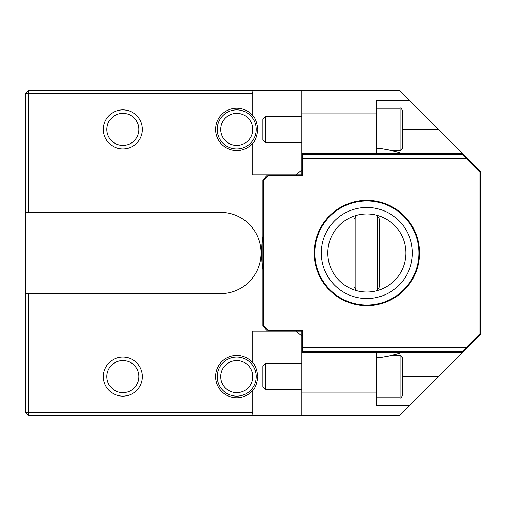 <?xml version="1.0" encoding="UTF-8"?>
<svg xmlns="http://www.w3.org/2000/svg" width="506" height="506" viewBox="0 0 506 506"><rect width="100%" height="100%" fill="white"/><g stroke="black" fill="none" stroke-linecap="round" stroke-linejoin="round"><path stroke-width="0.76" d="M262.759 236.492A105.393 105.393 0 0 0 262.759 269.508M296.048 331.069A105.393 105.393 0 0 0 301.791 335.914L301.709 335.851M376.609 357.938C384.098 357.027 389.07 356.199 391.517 355.465C389.07 356.199 384.098 357.027 376.609 357.938A105.393 105.393 0 0 0 402.409 352.214M376.609 397.754L400.031 397.754L400.031 355.465L391.176 355.547M396.325 354.187L389.5 355.927M387.697 356.313L386.717 356.502M383.523 357.065L378.627 357.729M378.627 148.271L383.523 148.935M386.717 149.498L387.697 149.687M389.5 150.073L396.325 151.813M402.409 153.786A105.393 105.393 0 0 0 376.609 148.062C384.098 148.973 389.07 149.801 391.517 150.535L400.031 150.535L402.631 147.935L402.631 110.852L402.631 147.935M301.709 170.149L301.791 170.086A105.393 105.393 0 0 0 296.048 174.931M301.791 153.786L301.791 90.359L399.379 90.359L462.807 153.786L301.791 153.786L301.791 174.931L252.203 174.931L252.203 143.812A21.144 21.144 0 0 1 215.594 129.391A21.144 21.144 0 0 1 252.203 114.97L252.203 93.61L253.272 90.359L28.551 90.359L28.551 93.61L252.203 93.61M28.551 212.337L28.551 93.61L25.3 93.61L25.3 212.337L220.471 212.337A40.663 40.663 0 0 1 261.134 253A40.663 40.663 0 0 1 220.471 293.663L25.3 293.663L25.3 212.337M25.3 293.663L25.3 412.39L28.551 415.641L253.272 415.641L252.203 412.39L28.551 412.39L28.551 293.663M252.203 412.39L252.203 391.03A21.144 21.144 0 0 1 215.594 376.609A21.144 21.144 0 0 1 252.203 362.188L252.203 331.069L301.791 331.069L301.791 352.214L462.807 352.214L399.379 415.641L301.791 415.641L301.791 352.214M301.791 392.979L376.609 392.979L376.609 352.214M376.609 392.979L376.609 405.622L409.405 405.622M462.807 352.214L480.7 334.321L480.7 171.679L462.807 153.786M252.203 391.03C254.992 388.95 256.89 384.143 257.877 376.609C256.89 369.076 254.992 364.269 252.203 362.188M252.203 143.812C254.992 141.731 256.89 136.924 257.877 129.391C256.89 121.857 254.992 117.05 252.203 114.97M376.609 153.786L376.609 113.021L301.791 113.021M409.405 100.378L376.609 100.378L376.609 113.021M25.3 93.61L28.551 90.359M28.551 415.641L28.551 412.39L25.3 412.39M267.636 331.069L262.759 326.187L262.759 179.813L267.636 174.931M253.272 90.359L301.791 90.359M301.791 415.641L253.272 415.641M466.519 158.795L462.161 154.438L302.443 154.438L302.443 158.795L466.519 158.795L480.049 172.331L480.049 333.669L466.519 347.205L302.443 347.205L302.443 351.562L462.161 351.562L466.519 347.205M302.443 158.795L302.443 175.582L268.288 175.582L263.411 180.459L263.411 325.541L268.288 330.418L302.443 330.418L302.443 347.205M314.802 253A52.048 52.048 0 0 0 366.85 305.048A52.048 52.048 0 0 0 418.898 253A52.048 52.048 0 0 0 366.85 200.952A52.048 52.048 0 0 0 314.802 253M412.39 253A45.54 45.54 0 0 1 366.85 298.54A45.54 45.54 0 0 1 321.31 253A45.54 45.54 0 0 1 366.85 207.46A45.54 45.54 0 0 1 412.39 253M355.876 216.138L356.294 215.423A39.032 39.032 0 0 1 377.406 215.417L377.824 216.138L377.824 289.862L377.406 290.577A39.032 39.032 0 0 1 356.294 290.583L355.876 289.862L355.876 216.138L354.004 219.395L354.004 286.605L355.876 289.862M236.738 392.631A16.028 16.028 0 0 1 220.711 376.609A16.028 16.028 0 0 1 236.738 360.582A16.028 16.028 0 0 1 252.76 376.609A16.028 16.028 0 0 1 236.738 392.631M236.738 357.091A19.519 19.519 0 0 0 217.219 376.609A19.519 19.519 0 0 0 236.738 396.128A19.519 19.519 0 0 0 256.251 376.609A19.519 19.519 0 0 0 236.738 357.091M136.765 137.404A16.028 16.028 0 0 1 114.875 143.268A16.028 16.028 0 0 1 109.005 121.377A16.028 16.028 0 0 1 130.896 115.513A16.028 16.028 0 0 1 136.765 137.404M105.982 119.631A19.519 19.519 0 0 0 113.129 146.291A19.519 19.519 0 0 0 139.789 139.15A19.519 19.519 0 0 0 132.642 112.49A19.519 19.519 0 0 0 105.982 119.631M236.738 145.418A16.028 16.028 0 0 1 220.711 129.391A16.028 16.028 0 0 1 236.738 113.369A16.028 16.028 0 0 1 252.76 129.391A16.028 16.028 0 0 1 236.738 145.418M236.738 109.872A19.519 19.519 0 0 0 217.219 129.391A19.519 19.519 0 0 0 236.738 148.909A19.519 19.519 0 0 0 256.251 129.391A19.519 19.519 0 0 0 236.738 109.872M122.888 392.631A16.028 16.028 0 0 1 106.861 376.609A16.028 16.028 0 0 1 122.888 360.582A16.028 16.028 0 0 1 138.91 376.609A16.028 16.028 0 0 1 122.888 392.631M122.888 357.091A19.519 19.519 0 0 0 103.369 376.609A19.519 19.519 0 0 0 122.888 396.128A19.519 19.519 0 0 0 142.401 376.609A19.519 19.519 0 0 0 122.888 357.091M402.631 376.609L402.631 358.065L402.631 395.148L402.631 376.609L438.411 376.609M265.252 389.62L265.252 363.599L262.759 366.091L262.759 387.128L265.252 389.62L301.791 389.62M265.252 363.599L301.791 363.599M376.609 108.246L400.031 108.246L400.031 150.535M265.252 142.401L265.252 116.38L262.759 118.872L262.759 139.909L265.252 142.401L301.791 142.401M265.252 116.38L301.791 116.38M314.498 252.424A52.352 52.352 0 0 0 366.274 305.352A52.352 52.352 0 0 0 419.202 253.576A52.352 52.352 0 0 0 367.426 200.648A52.352 52.352 0 0 0 314.498 252.424M419.525 253.582A52.681 52.681 0 0 0 367.432 200.325A52.681 52.681 0 0 0 314.175 252.418A52.681 52.681 0 0 0 366.268 305.675A52.681 52.681 0 0 0 419.525 253.582M356.294 215.423A39.032 39.032 0 0 0 356.294 290.577C363.333 292.525 370.367 292.525 377.406 290.577A39.032 39.032 0 0 0 377.406 215.423C370.367 213.475 363.333 213.475 356.294 215.423M377.824 289.862L379.696 286.605L379.696 219.395L377.824 216.138M438.411 129.391L402.631 129.391M400.031 355.465L402.631 358.065M400.031 108.246C400.404 107.493 401.271 108.366 402.631 110.852M400.031 397.754C400.404 398.507 401.271 397.634 402.631 395.148"/></g></svg>
